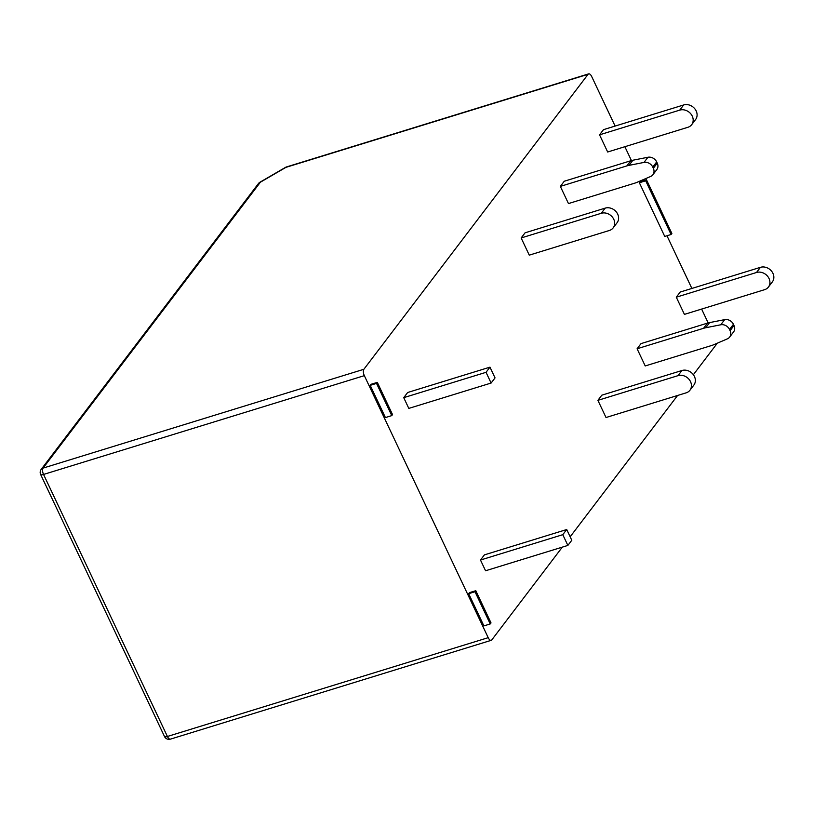 <?xml version="1.0" encoding="UTF-8"?>
<svg xmlns="http://www.w3.org/2000/svg" width="813" height="813" viewBox="0 0 813 813"><rect width="100%" height="100%" fill="white"/><g stroke="black" fill="none" stroke-linecap="round" stroke-linejoin="round"><path stroke-width="1.22" d="M588.094 74.288L285.942 167.356L260.394 182.203L43.089 468.095L363.868 369.285L588.094 74.288A4.939 2.215 72.9 0 1 588.673 73.861A4.939 2.215 72.9 0 1 591.691 76.524L615.116 126.076M624.872 146.706L631.427 160.568M640.918 180.659L641.264 181.38M666.965 235.76L691.873 288.442M701.619 309.072L708.174 322.934M363.868 369.285A4.939 2.215 72.9 0 0 364.336 375.647L43.546 474.446L167.407 736.476L488.196 637.677L364.336 375.647M488.196 637.677A4.939 2.215 72.9 0 0 491.215 640.329A4.939 2.215 72.9 0 0 491.794 639.902L562.311 547.129M716.507 343.533A4.939 2.215 72.9 0 1 716.019 344.905L693.367 374.712M677.585 395.474L570.157 536.804M385.423 417.567L370.2 385.352L370.982 384.315L377.313 382.374L392.537 414.589L391.754 415.616L385.423 417.567M403.736 397.659L408.807 408.4L491.113 383.045L486.042 372.313L403.736 397.659L407.648 392.506L489.965 367.151L495.036 377.893L491.113 383.045M678.012 375.657L681.934 370.504L601.813 395.179L597.901 400.342L606.02 417.516L686.142 392.842A9.878 8.415 -142.8 0 0 689.942 390.23A9.878 8.415 -142.8 0 0 689.109 379.427A9.878 8.415 -142.8 0 0 678.012 375.657L597.901 400.342M605.187 208.128L525.066 232.813L521.143 237.965L529.263 255.15L609.384 230.475A9.878 8.415 -142.8 0 0 613.185 227.853A9.878 8.415 -142.8 0 0 612.352 217.051A9.878 8.415 -142.8 0 0 601.264 213.291L605.187 208.128A9.878 8.415 37.2 0 1 616.274 211.898A9.878 8.415 37.2 0 1 617.108 222.701L613.185 227.853M683.672 104.958L603.459 129.663L599.547 134.826L607.667 152.001L687.869 127.295A9.878 8.415 -142.8 0 0 691.68 124.684A9.878 8.415 -142.8 0 0 690.837 113.881A9.878 8.415 -142.8 0 0 679.749 110.121L683.672 104.958A9.878 8.415 37.2 0 1 694.759 108.718A9.878 8.415 37.2 0 1 695.593 119.531L691.68 124.684M676.294 297.192L684.414 314.377L764.627 289.672A9.878 8.415 -142.8 0 0 768.427 287.06A9.878 8.415 -142.8 0 0 767.594 276.247A9.878 8.415 -142.8 0 0 756.507 272.487L676.294 297.192L680.217 292.04L760.429 267.335A9.878 8.415 37.2 0 1 771.517 271.095A9.878 8.415 37.2 0 1 772.35 281.898L768.427 287.06M639.364 182.752L664.749 236.451L671.081 234.5L671.863 233.463L646.477 179.775L640.146 181.726L639.364 182.752L645.695 180.801L646.477 179.775M630.746 160.761A24.695 21.026 37.2 0 1 632.9 160.222L647.941 157.255A7.408 6.311 37.2 0 1 656.67 161.919L652.758 167.072A7.408 6.311 -142.8 0 0 644.018 162.417L628.977 165.374A24.695 21.026 -142.8 0 0 626.823 165.913L630.746 160.761L564.263 181.238L560.34 186.39L568.47 203.575L634.943 183.098A24.695 21.026 -142.8 0 0 636.996 182.346L650.664 176.462A7.408 6.311 -142.8 0 0 652.9 174.734A7.408 6.311 -142.8 0 0 653.337 168.301L657.25 163.139A7.408 6.311 37.2 0 1 656.823 169.571L652.9 174.734M707.493 323.127A24.695 21.026 37.2 0 1 709.647 322.588L724.698 319.631A7.408 6.311 37.2 0 1 733.428 324.285L729.505 329.448A7.408 6.311 -142.8 0 0 720.775 324.783L705.725 327.751A24.695 21.026 -142.8 0 0 703.58 328.289L707.493 323.127L641.02 343.604L637.097 348.767L645.217 365.952L711.7 345.474A24.695 21.026 -142.8 0 0 713.753 344.722L727.411 338.838A7.408 6.311 -142.8 0 0 729.647 337.1A7.408 6.311 -142.8 0 0 730.084 330.667L734.007 325.515A7.408 6.311 37.2 0 1 733.57 331.948L729.647 337.1M562.789 534.68L566.712 529.527L484.406 554.873L480.483 560.035L485.564 570.767L567.87 545.421L562.789 534.68L480.483 560.035M468.674 593.683L469.457 592.657L475.788 590.705L491.022 622.921L490.229 623.947L483.898 625.898L468.674 593.683L475.005 591.732L475.788 590.705M588.673 73.861L286.522 166.929A4.939 2.215 72.9 0 0 285.942 167.356A4.939 1.413 -120.2 0 0 285.495 167.376L259.936 182.224A4.939 4.939 0 0 0 258.483 183.504L41.178 469.396A4.939 4.939 0 0 0 40.65 474.497L164.511 736.527A4.939 4.939 0 0 0 170.425 739.139A4.939 2.215 72.9 0 1 167.407 736.476A4.939 1.352 154.7 0 1 164.511 736.527M258.483 183.504A4.939 4.207 -142.8 0 1 260.394 182.203A4.939 1.413 -120.2 0 0 259.936 182.224M391.754 415.616L376.531 383.401L370.2 385.352M376.531 383.401L377.313 382.374M486.042 372.313L489.965 367.151M681.934 370.504A9.878 8.415 37.2 0 1 693.022 374.265A9.878 8.415 37.2 0 1 693.865 385.077L689.942 390.23M521.143 237.965L601.264 213.291M599.547 134.826L679.749 110.121M671.081 234.5L645.695 180.801M652.758 167.072L653.337 168.301M560.34 186.39L626.823 165.913M656.67 161.919L657.25 163.139M733.428 324.285L734.007 325.515M729.505 329.448L730.084 330.667M703.58 328.289L637.097 348.767M566.712 529.527L571.793 540.259L567.87 545.421M490.229 623.947L475.005 591.732M41.178 469.396A4.939 4.207 -142.8 0 1 43.089 468.095A4.939 2.215 72.9 0 0 43.546 474.446A4.939 1.352 154.7 0 1 40.65 474.497M756.507 272.487L760.429 267.335M644.018 162.417L647.941 157.255M632.9 160.222L628.977 165.374M709.647 322.588L705.725 327.751M720.775 324.783L724.698 319.631M491.215 640.329L170.425 739.139M286.522 166.929A4.939 4.939 0 0 0 285.495 167.376"/></g></svg>
